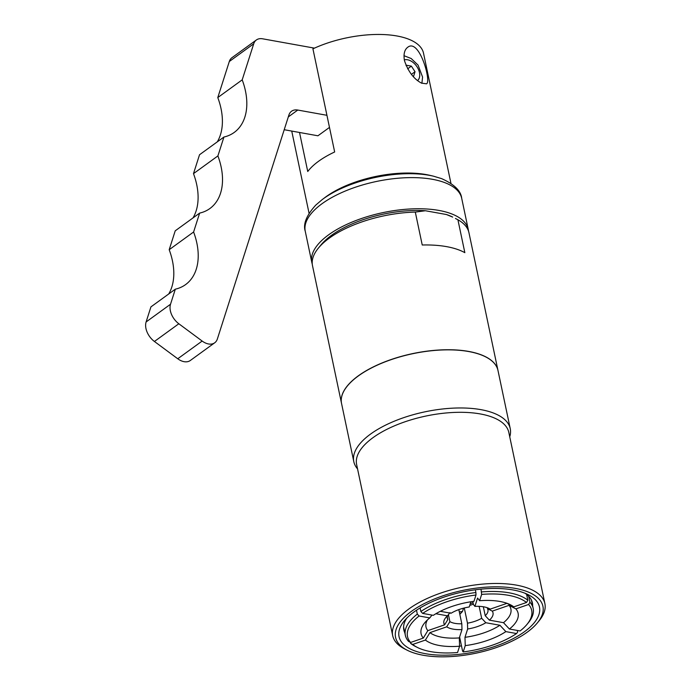 <?xml version="1.0" encoding="UTF-8"?>
<svg xmlns="http://www.w3.org/2000/svg" width="691" height="691" viewBox="0 0 691 691"><rect width="100%" height="100%" fill="white"/><g stroke="black" fill="none" stroke-linecap="round" stroke-linejoin="round"><path stroke-width="1.04" d="M284.208 129.718L317.929 135.79L329.486 127.403M175.333 289.175L150.923 306.89L146.112 321.954A15.496 10.14 54 0 0 154.421 341.475L177.751 358.767A15.496 10.14 54 0 0 190.301 360.503L214.711 342.788A15.496 10.14 -126 0 1 202.161 341.052L178.831 323.759A15.496 10.14 -126 0 1 170.522 304.239L175.333 289.175A61.965 40.57 54 0 0 185.585 284.597A61.965 40.57 54 0 0 193.601 231.995L199.639 213.104A61.965 40.57 54 0 0 209.891 208.527A61.965 40.57 54 0 0 217.898 155.924L223.936 137.034A61.965 40.57 54 0 0 234.189 132.456A61.965 40.57 54 0 0 242.204 79.854L253.718 43.801A15.496 10.14 -126 0 1 256.378 39.974A15.496 10.14 -126 0 1 262.589 38.8L314.457 48.137M199.639 213.104L175.22 230.82L169.191 249.71A61.965 40.57 -126 0 1 168.708 293.986M223.936 137.034L199.526 154.749L193.489 173.64A61.965 40.57 -126 0 1 193.005 217.915M256.378 39.974L231.96 57.69A15.496 10.14 54 0 0 229.3 61.516L217.786 97.569A61.965 40.57 -126 0 1 217.302 141.845M326.938 115.302L297.769 110.05A15.496 10.14 54 0 0 291.559 111.225A15.496 10.14 54 0 0 288.898 115.051L217.371 338.961A15.496 10.14 -126 0 1 214.711 342.788M169.191 249.71L193.601 231.995M193.489 173.64L217.898 155.924M217.786 97.569L242.204 79.854M406.075 65.671L406.222 65.204L411.378 66.129L415.041 71.734L413.546 76.416L413.097 76.338M415.041 71.734L411.404 74.378M411.378 66.129L407.638 68.85M404.451 60.601C403.389 54.269 404.425 49.864 407.569 47.385C419.195 37.573 431.59 81.581 426.546 83.827L421.51 83.119C413.892 79.12 408.208 71.614 404.451 60.601M450.955 183.383L423.523 53.216A72.503 30.879 168.1 0 0 312.928 48.836L334.66 151.977A72.503 30.879 168.1 0 0 307.745 171.506L299.523 132.482M430.018 175.367A72.503 30.879 168.1 0 0 324.986 197.496L322.205 199.595A76.77 32.702 168.1 0 1 433.412 176.162L430.018 175.367M468.507 231.096A79.94 34.049 168.1 0 0 468.256 229.438A79.94 34.049 168.1 0 0 383.013 212.603A79.94 34.049 168.1 0 0 311.814 262.399A79.94 34.049 168.1 0 0 312.254 264.031M446.429 214.53L452.683 217.095A76.217 32.468 168.1 0 0 446.429 214.53L425.38 210.738A76.217 32.468 168.1 0 0 321.082 244.83L318.413 248.069A79.94 34.049 168.1 0 0 312.505 265.69L341.527 403.397A79.94 34.049 168.1 0 0 341.535 403.449M497.978 370.48A79.94 34.049 168.1 0 0 497.969 370.428A79.94 34.049 168.1 0 0 412.726 353.593A79.94 34.049 168.1 0 0 341.527 403.397M497.969 370.428L468.956 232.729A79.94 34.049 168.1 0 0 457.908 219.755L464.844 252.673A79.94 34.049 168.1 0 0 422.236 245.003L415.3 212.085A79.94 34.049 168.1 0 0 318.413 248.069M455.455 218.486L457.908 219.755M415.3 212.085L425.38 210.738M509.742 436.807A79.94 34.049 168.1 0 0 510.243 428.653L497.995 370.54A79.94 34.049 168.1 0 0 412.752 353.706A79.94 34.049 168.1 0 0 341.553 403.501L353.801 461.623A79.94 34.049 168.1 0 0 357.541 468.887M510.243 428.653A79.94 34.049 168.1 0 0 425 411.819A79.94 34.049 168.1 0 0 353.801 461.623M537.365 622.902L539.144 620.743A77.772 33.125 168.1 0 0 544.888 603.597L508.818 432.428A77.772 33.125 168.1 0 0 425.889 416.051A77.772 33.125 168.1 0 0 356.625 464.499L392.695 635.668A77.772 33.125 168.1 0 0 404.866 649.039L407.37 650.3A75.293 32.071 168.1 0 0 527.129 632.248A75.293 32.071 168.1 0 0 537.365 622.902A75.293 32.071 168.1 0 0 462.642 590.442A75.293 32.071 168.1 0 0 407.37 650.3M544.888 603.597A77.772 33.125 168.1 0 0 461.959 587.22A77.772 33.125 168.1 0 0 392.695 635.668M524.417 631.755A71.76 30.568 168.1 0 0 528.235 594.692A71.76 30.568 168.1 0 0 462.953 591.919A71.76 30.568 168.1 0 0 404.339 620.803A71.76 30.568 168.1 0 0 433.222 654.731A71.76 30.568 168.1 0 0 524.417 631.755M532.64 605.886A65.688 27.977 168.1 0 0 532.398 602.906A65.688 27.977 168.1 0 0 524.91 593.206M406.783 618.1A65.688 27.977 168.1 0 0 403.846 629.993A65.688 27.977 168.1 0 0 404.822 632.826M459.567 646.137A65.688 27.977 168.1 0 0 461.493 645.912M448.424 614.653L449.893 621.624L446.706 626.841L429.923 632.628L425.406 640.065L412.7 644.453L410.653 643.39A65.317 27.821 168.1 0 0 415.567 646.526L417.442 647.467A63.46 27.027 168.1 0 0 457.554 652.529L459.575 646.223L459.316 637.914L461.985 629.587L461.813 623.766L458.833 609.609M410.653 643.39L410.437 642.371M431.987 615.085L429.776 617.918L419.091 615.992L417.312 614.083A65.317 27.821 168.1 0 0 405.341 635.297A65.317 27.821 168.1 0 0 408.554 641.403L410.601 642.457L423.307 638.078L427.833 630.633L444.607 624.845L447.794 619.628L447.267 617.132M417.312 614.083L416.492 610.213M420.119 607.925L420.871 611.5L422.65 613.401L433.335 615.327A49.571 21.119 168.1 0 1 473.966 601.317L475.987 595.011L475.909 592.524A65.317 27.821 168.1 0 0 420.871 611.5M475.909 592.524L475.339 589.786M480.988 589.138L481.644 594.415L479.623 600.721L477.567 598.052L474.898 606.378L473.456 604.521L472.808 601.472M488.001 608.011L490.187 609.134L506.961 603.347L513.793 606.871L526.499 602.492L527.855 600.263A65.317 27.821 168.1 0 0 481.575 591.928M527.855 600.263L526.62 594.415M528.684 596.255L529.954 602.25L528.598 604.487L515.892 608.866L509.06 605.333L492.277 611.12L487.475 608.659L487.276 607.743M483.337 606.767L485.22 615.698L489.392 620.147L503.497 622.686L509.422 629.026L520.107 630.952A63.46 27.027 168.1 0 0 527 624.379L528.339 622.755A65.317 27.821 168.1 0 0 533.167 608.356A65.317 27.821 168.1 0 0 529.954 602.25M517.274 630.442L517.628 632.153L516.548 633.535L505.864 631.617L499.93 625.269L485.825 622.729L481.653 618.281L479.139 606.352M464.274 607.976L467.479 623.17L467.652 629L464.983 637.327L465.233 645.627L463.212 651.933L462.59 651.129L459.619 636.998M440.314 611.31L451.059 613.245A25.101 10.693 168.1 0 1 469.241 606.974L470.908 601.757M459.601 613.271L460.171 613.979L462.478 611.475L463.54 608.158M526.499 602.492A63.46 27.027 168.1 0 0 481.644 594.415M527 624.379A63.46 27.027 168.1 0 0 528.598 604.487M513.793 606.871A49.571 21.119 168.1 0 0 510.347 604.729A49.571 21.119 168.1 0 0 479.623 600.721M509.422 629.026A49.571 21.119 168.1 0 0 515.892 608.866M503.497 622.686A43.378 18.476 168.1 0 0 509.06 605.333M489.392 620.147A25.101 10.693 168.1 0 0 492.277 611.12M490.187 609.134A25.101 10.693 168.1 0 0 489.073 608.495A25.101 10.693 168.1 0 0 474.898 606.378M485.22 615.698A20.756 8.845 168.1 0 0 487.95 609.868A20.756 8.845 168.1 0 0 487.475 608.659M419.091 615.992A63.46 27.027 168.1 0 0 410.601 642.457M463.212 651.933A63.46 27.027 168.1 0 0 516.548 633.535M412.7 644.453A63.46 27.027 168.1 0 0 417.442 647.467M429.776 617.918A49.571 21.119 168.1 0 0 424.749 622.764A49.571 21.119 168.1 0 0 423.307 638.078M465.233 645.627A49.571 21.119 168.1 0 0 505.864 631.617M425.406 640.065A49.571 21.119 168.1 0 0 459.575 646.223M427.384 619.982A43.378 18.476 168.1 0 0 427.833 630.633M464.983 637.327A43.378 18.476 168.1 0 0 499.93 625.269M450.048 612.589L447.5 615.828A25.101 10.693 168.1 0 0 445.738 617.624A25.101 10.693 168.1 0 0 444.607 624.845M447.5 615.828L435.874 613.738M467.652 629A25.101 10.693 168.1 0 0 485.825 622.729M446.706 626.841A25.101 10.693 168.1 0 0 461.985 629.587M429.923 632.628A43.378 18.476 168.1 0 0 459.316 637.914M447.794 615.448A20.756 8.845 168.1 0 0 447.319 618.428A20.756 8.845 168.1 0 0 447.794 619.628M467.479 623.17A20.756 8.845 168.1 0 0 481.653 618.281M449.893 621.624A20.756 8.845 168.1 0 0 461.813 623.766M469.75 605.385A20.756 8.845 168.1 0 0 473.37 604.141M475.987 595.011A63.46 27.027 168.1 0 0 422.65 613.401M470.321 603.597A35.051 14.926 168.1 0 0 473.085 602.785M288.302 116.917L297.769 110.05M177.751 358.767L202.161 341.052M154.421 341.475L178.831 323.759M146.112 321.954L170.522 304.239M229.3 61.516L253.718 43.801M404.313 59.884A12.455 8.154 -126 0 1 417.079 66.889A12.455 8.154 -126 0 1 417.623 80.553M433.412 176.162L441.549 178.606C454.229 184.281 460.94 190.846 461.7 198.3A79.94 34.049 168.1 0 0 376.457 181.465A79.94 34.049 168.1 0 0 305.258 231.269C302.934 224.143 306.433 215.428 315.744 205.123L322.205 199.595M459.325 611.958A45.053 19.193 168.1 0 0 462.478 611.483M421.899 83.317L422.581 77.055L418.072 65.109L411.18 58.51L403.993 55.703M291.74 131.074L309.067 213.286M305.258 231.269L311.814 262.399M461.7 198.3L468.256 229.438M403.596 627.005L405.341 635.297M531.414 600.073L533.167 608.356"/></g></svg>
